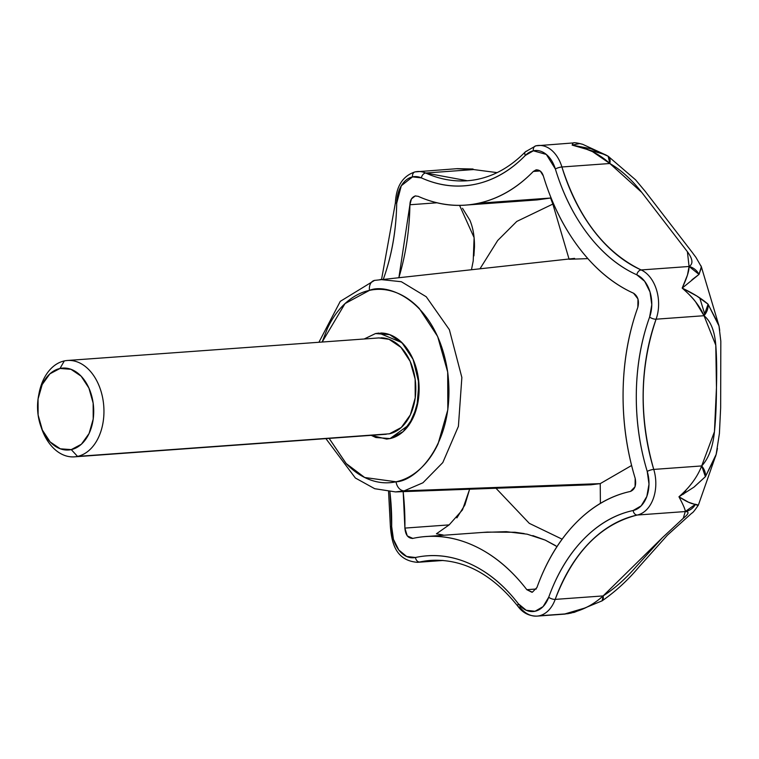 <?xml version="1.0" encoding="UTF-8"?>
<svg xmlns="http://www.w3.org/2000/svg" width="759" height="759" viewBox="0 0 759 759"><rect width="100%" height="100%" fill="white"/><g stroke="black" fill="none" stroke-linecap="round" stroke-linejoin="round"><path stroke-width="1.14" d="M380.667 333.011A53.139 36.242 85.9 0 1 418.816 382.185A53.139 36.242 85.9 0 1 390.06 438.579L386.606 439.072L371.198 435.343L375.876 437.526L390.06 438.579L403.133 431.643L413.105 417.763L418.456 399.063L418.38 378.39L412.887 358.884L402.801 343.514L389.671 334.624L375.487 333.571L364.216 338.979L375.487 333.571L378.931 333.078L401.919 342.613L413.124 359.424L418.902 383.219L416.89 407.166L409.073 424.812L390.06 438.579L375.876 437.526L371.189 435.343M404.243 490.826L422.934 482.79L442.801 462.582L458.408 426.321L461.861 377.47L449.375 329.691L426.245 296.76L401.359 281.722L380.174 279.492L401.359 281.722L426.245 296.76L449.375 329.691L461.861 377.47L458.408 426.321L442.801 462.582L422.934 482.79L404.243 490.826L600.236 483.625L631.611 465.485L600.236 483.625L600.397 503.369L600.236 483.625L404.243 490.826L395.553 491.917L404.243 490.826A9.658 7.03 -102.2 0 1 396.056 481.785A9.658 7.03 77.8 0 0 404.243 490.826M375.031 280.327A9.658 7.03 77.8 0 0 374.453 280.422A9.658 7.03 77.8 0 0 369.491 290.365C387.944 282.424 436.966 301.418 447.687 372.062C456.633 443.095 415.571 481.529 396.056 481.785L364.699 477.506L346.076 463.464L329.15 438.389L346.256 463.654C353.59 471.32 361.569 476.718 370.202 479.859C378.826 482.999 387.441 483.644 396.056 481.785C404.661 479.925 412.602 475.713 419.879 469.138C427.165 462.563 433.218 454.129 438.066 443.844L447.829 409.756L447.687 372.062L437.658 336.503L419.281 308.486C411.947 300.83 403.968 295.431 395.344 292.291C386.72 289.151 378.096 288.505 369.491 290.365A9.658 7.03 -102.2 0 1 374.453 280.422A9.658 7.03 -102.2 0 1 375.031 280.327M467.582 204.958L537.201 199.911L550.579 198.033L478.417 203.251A198.061 135.074 85.9 0 1 465.523 205.101A198.061 135.074 85.9 0 1 418.133 196.306L415.192 195.964L411.444 198.915L409.907 204.75L398.921 277.452A198.061 135.074 85.9 0 0 409.907 204.75C410.078 200.186 411.833 197.255 415.192 195.964L415.818 195.879M534.023 200.139L550.579 198.033L478.417 203.251A198.061 135.074 85.9 0 0 533.321 171.449L540.133 170.955L533.321 171.449L535.996 169.893C539.507 169.703 541.954 171.724 543.34 175.955A198.061 135.074 85.9 0 0 633.575 293.23C637.93 296.219 639.353 300.906 637.845 307.291A198.061 135.074 85.9 0 0 635.188 478.388C636.488 485.096 634.932 489.441 630.501 491.424A198.061 135.074 85.9 0 0 536.945 587.504L532.382 592.191L536.945 587.504C546.309 561.499 559.193 540.076 575.597 523.236C592.001 506.386 610.302 495.779 630.501 491.424L635.065 486.737L635.188 478.388C626.668 450.324 622.636 421.292 623.101 391.293C623.575 361.293 628.49 333.296 637.845 307.291L637.977 298.951L633.575 293.23C613.585 284.236 595.682 269.454 579.857 248.895C564.032 228.326 551.859 204.019 543.34 175.955L540.323 171.107L535.996 169.893L533.321 171.449C516.917 188.289 498.616 198.896 478.417 203.251C458.218 207.615 438.123 205.3 418.133 196.306L415.192 195.964M556.992 546.575L545.228 540.104L527.173 534.184L506.291 531.67L482.743 532.42M403.19 491.642L404.889 528.093L449.148 524.886L436.434 533.786L443.161 535.019M436.434 533.786L449.148 524.886L462.487 509.877L469.622 489.213L464.916 504.925L456.88 517.885M471.5 269.578L473.218 260.897L474.109 237.633L459.574 205.385M550.579 198.033L552.846 204.076L516.784 221.429L497.686 240.499L480.077 268.648L497.686 240.499L516.784 221.429L552.846 204.076L569.108 259.274L552.846 204.076L553.577 203.924L552.846 204.076L550.579 198.033L551.062 197.919L550.579 198.033M495.978 488.255L529.289 523.34L562.115 539.175L529.289 523.34L495.978 488.255M383.352 279.151L383.39 279.037C391.843 255.565 396.274 230.3 396.701 203.222L395.392 202.9L396.701 203.222A28.984 19.772 85.9 0 1 412.545 176.875A4.829 3.52 -102.2 0 1 415.021 171.904A4.829 3.52 -102.2 0 1 415.41 171.847A33.813 23.064 85.9 0 1 417.478 171.543A33.813 23.064 85.9 0 1 425.695 173.033L473.635 169.561L457.203 168.659L415.05 171.895A4.829 3.52 77.8 0 0 412.545 176.875L421.368 177.891C439.404 186.002 457.535 188.099 475.77 184.162C493.995 180.225 510.503 170.661 525.313 155.453A28.984 19.772 85.9 0 1 533.349 150.804A4.829 3.52 -102.2 0 1 535.816 145.832A4.829 3.52 -102.2 0 1 536.205 145.775A33.813 23.064 85.9 0 1 538.378 145.462A33.813 23.064 85.9 0 1 561.907 166.98L609.838 163.508L592.551 151.667L582.608 147.663L572.144 145.102L605.359 154.675M701.269 266.656L695.975 257.434L691.923 251.997L645.178 191.306L635.568 179.826L608.168 156.25A14.497 6.575 120.5 0 1 609.838 163.508C620.938 169.845 631.583 179.475 641.772 192.406L687.407 251.722C692.806 259.037 693.356 263.952 689.068 266.485L641.137 269.948A33.813 23.064 85.9 0 1 656.089 319.188L704.029 315.716L695.633 301.902C693.071 298.306 688.593 293.714 682.189 288.116L687.474 275.024L689.068 266.485L641.137 269.948C604.733 252.254 578.32 217.928 561.907 166.98L609.838 163.508L608.158 156.25A14.497 6.575 120.5 0 1 608.168 156.25L591.09 148.773L572.144 145.102L579.553 143.584L582.665 144.305L579.572 143.584L572.144 145.102L573.178 142.939L535.854 145.823L525.37 151.828A4.829 3.017 44.2 0 0 525.313 155.453L533.349 150.804L546.319 154.438L555.37 168.982C563.064 194.304 574.051 216.249 588.329 234.806C602.608 253.364 618.765 266.694 636.81 274.815L644.666 281.295L650.017 291.978L651.782 304.72L649.628 317.015C641.175 340.478 636.744 365.743 636.317 392.82C635.9 419.888 639.533 446.093 647.228 471.415L648.992 484.157L646.839 496.452L641.184 505.855L633.148 510.513C614.923 514.45 598.405 524.014 583.605 539.222C568.795 554.421 557.172 573.757 548.719 597.219L543.064 606.631L535.029 611.28L526.215 610.264L518.35 603.775C504.071 585.217 487.914 571.878 469.868 563.766C451.833 555.654 433.702 553.558 415.477 557.495L406.653 556.48L398.788 549.99L393.447 539.317L391.672 526.566L389.936 491.832M571.489 612.978A86.953 63.301 -102.2 0 1 564.867 613.946L539.222 615.796A33.813 23.064 85.9 0 1 536.974 616.118A33.813 23.064 85.9 0 1 519.754 607.039A4.829 2.457 -37.6 0 1 518.036 606.45A4.829 2.457 -37.6 0 1 518.35 603.775A4.829 2.457 142.4 0 0 518.036 606.45M700.756 265.479L701.344 266.722L699.02 274.397L691.942 279.796M572.836 143.261L572.144 145.102C586.555 147.607 599.117 153.745 609.838 163.508L641.772 192.406L687.407 251.722L689.068 266.485C689.2 270.764 686.904 277.974 682.189 288.116L696.876 296.038L708.071 304.207L719.029 326.019L719.722 330.393M717.435 448.408L716.221 454.262L705.396 476.671L693.906 487.174L678.954 496.775L688.489 502.211L698.147 505.485M718.707 324.7L708.071 304.207A14.497 11.442 132.6 0 1 704.029 315.716L715.784 345.174L716.458 387.65L714.447 431.71L701.696 465.941L653.755 469.413C638.945 417.545 639.723 367.47 656.089 319.188L704.029 315.716C710.756 321.228 714.674 331.047 715.784 345.174C716.705 356.626 716.923 370.79 716.458 387.65C716.401 404.556 715.728 419.243 714.447 431.71C712.872 447.127 708.621 458.54 701.696 465.941L653.755 469.413A33.813 23.064 85.9 0 1 637.332 515.029L685.263 511.557C689.514 511.594 688.849 513.843 683.261 518.293L662.427 537.666L635.947 566.888C625.378 579.032 614.439 588.709 603.12 595.919L555.19 599.392A33.813 23.064 85.9 0 1 539.222 615.796L564.867 613.946A86.953 63.301 77.8 0 0 568.833 613.481M704.902 314.606L699.76 297.945M686.193 489.906L683.603 494.128M581.669 484.308L600.236 483.625L590.986 484.783L395.553 491.917L374.728 488.711L355.364 478.009L325.905 438.626M587.883 258.629L569.108 259.274M574.326 612.333L602.143 600.815L603.12 595.919L555.19 599.392C573.13 552.41 600.511 524.289 637.332 515.029L685.263 511.557L683.261 518.293L662.427 537.666L603.12 595.919C592.115 605.929 579.364 611.934 564.867 613.946L574.307 612.342L564.867 613.946L585.474 607.836L589.971 605.54M537.173 616.099A33.813 23.064 -94.1 0 0 539.222 615.796A33.813 23.064 -94.1 0 0 555.19 599.392A4.829 1.926 -160.2 0 1 548.719 597.219A4.829 1.926 19.8 0 0 555.19 599.392A173.906 118.603 85.9 0 1 637.332 515.029A4.829 3.52 -102.2 0 1 633.148 510.513A4.829 3.52 77.8 0 0 637.332 515.029A33.813 23.064 -94.1 0 0 653.755 469.413A4.829 1.11 163.1 0 0 647.228 471.415A28.984 19.772 85.9 0 1 633.148 510.513A178.735 121.895 -94.1 0 0 548.719 597.219A28.984 19.772 85.9 0 1 518.35 603.775A178.735 121.895 -94.1 0 0 415.477 557.495A4.829 3.52 77.8 0 0 419.661 562.011L442.155 560.379L419.661 562.011A33.813 23.064 85.9 0 1 417.194 562.343A33.813 23.064 -94.1 0 0 419.661 562.011L430.941 560.389C463.142 558.652 492.174 574.003 518.046 606.469C522.818 612.93 529.146 616.147 537.03 616.118L565.218 614.069M393.627 239.104L392.669 244.407M525.37 151.828C507.961 169.466 488.616 179.105 467.345 180.756L425.695 173.033L473.635 169.561L497.126 172.625M383.314 279.255A178.735 121.895 -94.1 0 0 396.701 203.222L401.302 185.737L412.545 176.875A28.984 19.772 85.9 0 1 421.368 177.891A178.735 121.895 -94.1 0 0 525.313 155.453A4.829 3.017 -135.8 0 1 525.342 151.857A4.829 3.017 -135.8 0 1 526.831 151.202M412.384 538.482L412.82 538.397C408.114 538.397 405.477 534.953 404.889 528.093L407.26 535.901L412.82 538.397C433.019 534.042 453.114 536.357 473.104 545.351C493.094 554.345 510.997 569.127 526.822 589.686L531.936 592.267M647.228 471.415A4.829 1.11 -16.9 0 1 653.755 469.413A173.906 118.603 85.9 0 1 656.089 319.188A4.829 1.926 -160.2 0 1 649.628 317.015A178.735 121.895 -94.1 0 0 647.228 471.415M649.628 317.015A4.829 1.926 19.8 0 0 656.089 319.188A33.813 23.064 -94.1 0 0 641.137 269.948A4.829 3.311 114.2 0 0 636.81 274.815A28.984 19.772 85.9 0 1 649.628 317.015M389.898 491.832A178.735 121.895 -94.1 0 1 391.672 526.566L390.373 526.243L391.672 526.566A28.984 19.772 85.9 0 0 415.477 557.495A4.829 3.52 -102.2 0 0 419.661 562.011A173.906 118.603 85.9 0 1 431.207 560.37M636.81 274.815A4.829 3.311 -65.8 0 1 641.137 269.948A173.906 118.603 85.9 0 1 561.907 166.98A4.829 1.11 163.1 0 0 555.37 168.982A178.735 121.895 -94.1 0 0 636.81 274.815M561.907 166.98A33.813 23.064 -94.1 0 0 538.539 145.453A33.813 23.064 -94.1 0 0 536.205 145.775A4.829 3.52 77.8 0 0 535.816 145.832A4.829 3.52 77.8 0 0 533.349 150.804A28.984 19.772 85.9 0 1 555.37 168.982A4.829 1.11 -16.9 0 1 561.907 166.98M478.625 179.133A173.906 118.603 85.9 0 1 467.525 180.737A173.906 118.603 85.9 0 1 425.695 173.033A4.829 3.311 114.2 0 0 421.368 177.891A4.829 3.311 -65.8 0 1 425.695 173.033A33.813 23.064 -94.1 0 0 417.611 171.525M415.41 171.847A4.829 3.52 77.8 0 0 415.021 171.904C402.744 175.946 396.189 186.278 395.392 202.9L381.568 279.34M436.956 202.795L409.907 204.75L436.956 202.795M535.996 169.893L536.622 169.807M532.382 592.191L526.822 589.686L536.262 589.003L526.822 589.686A198.061 135.074 85.9 0 0 425.979 536.537A198.061 135.074 85.9 0 0 412.82 538.397M473.901 255.887L474.479 246.884C474.565 236.438 473.018 227.52 469.84 220.148L462.506 208.279M555.36 545.512L545.228 540.104L532.818 535.598M524.232 533.586L515 532.258L487.278 532.097L428.275 536.366M403.086 491.064A198.061 135.074 85.9 0 1 404.889 528.093L449.148 524.886M322.167 342.034L345.013 303.6L369.491 290.365C360.886 292.224 352.935 296.437 345.658 303.012C338.381 309.587 332.319 318.012 327.48 328.305L322.158 342.034M682.189 288.116C692.72 297.13 699.997 306.332 704.029 315.716L708.071 304.207C701.724 298.638 693.1 293.278 682.189 288.116L699.02 274.397L689.068 266.485A14.497 13.662 52.2 0 1 699.02 274.397L701.544 267.234M694.324 486.851L705.396 476.671L701.696 465.941A14.497 10.142 40.7 0 1 705.396 476.671L715.822 455.798M698.299 505.096L695.443 504.289A14.497 13.985 97.1 0 1 685.263 511.557L695.443 504.289C691.629 504.014 686.136 501.509 678.954 496.775C683.366 505.077 685.472 510.01 685.263 511.557M603.12 595.919A14.497 5.275 57.2 0 1 602.162 600.805A14.497 5.275 57.2 0 1 601.147 601.137M456.586 168.707L473.635 169.561L472.923 169.001L457.174 168.659M573.178 142.939C574.136 142.407 577.295 142.863 582.665 144.305L582.931 144.409M701.696 465.941C697.322 477.107 689.741 487.382 678.954 496.775M568.349 613.623L564.867 613.946L568.121 613.68M69.003 360.421A48.31 32.95 85.9 0 1 103.679 405.126A48.31 32.95 85.9 0 1 77.541 456.396L389.395 433.806A48.31 32.95 -94.1 0 0 415.534 382.536A48.31 32.95 -94.1 0 0 380.857 337.831M72.826 456.899A48.31 32.95 85.9 0 1 41.109 426.994A48.31 32.95 -94.1 0 0 77.541 456.396L71.261 449.613A41.062 28.007 85.9 0 1 39.961 423.55A41.062 28.007 85.9 0 1 37.95 399.822A41.062 28.007 85.9 0 1 59.999 368.476A41.062 28.007 85.9 0 1 93.148 403.105A41.062 28.007 85.9 0 1 71.261 449.613L77.541 456.396A48.31 32.95 -94.1 0 0 103.29 401.672A48.31 32.95 -94.1 0 0 64.297 360.933L59.999 368.476L64.297 360.933A48.31 32.95 -94.1 0 0 42.874 380.885M364.216 338.979L375.487 333.571L389.671 334.624L402.801 343.514L412.887 358.884L418.38 378.39L418.456 399.063L413.105 417.763L403.133 431.643L390.06 438.579M77.541 456.396L389.395 433.806L401.283 427.497L410.344 414.888L415.211 397.887L415.145 379.083L410.145 361.35L400.98 347.385L389.044 339.301L378.855 337.926M59.999 368.476L70.957 369.291L81.109 376.16L88.898 388.029L93.148 403.105L93.205 419.082L89.069 433.531L81.365 444.252L71.261 449.613L60.303 448.806L50.151 441.937L42.362 430.059L38.111 414.983L38.054 399.006L42.191 384.557L49.895 373.836L59.999 368.476M38.775 394.803A48.31 32.95 85.9 0 1 64.297 360.933M574.582 258.392L374.5 280.413L340.26 301.37L318.922 342.262M719.029 326.019L701.344 266.722M716.221 454.262L698.346 505.181M582.656 144.305L606.337 155.206M443.199 560.465L417.469 562.324C395.837 560.578 391.644 543.188 390.373 526.243L388.57 491.728M716.164 454.318L719.409 433.512L720.652 407.839L720.822 341.218L719.001 326.095M698.271 505.228C694.76 510.437 692.606 513.075 691.8 513.141L667.351 535.228L638.936 567.001C628.016 580.075 615.748 591.346 602.153 600.815M606.318 155.197L608.158 156.25M379.282 337.897L67.428 360.478M40.654 425.723L41.536 428.285M38.51 396.141L39.013 393.485M386.265 434.252L74.41 456.842"/></g></svg>
